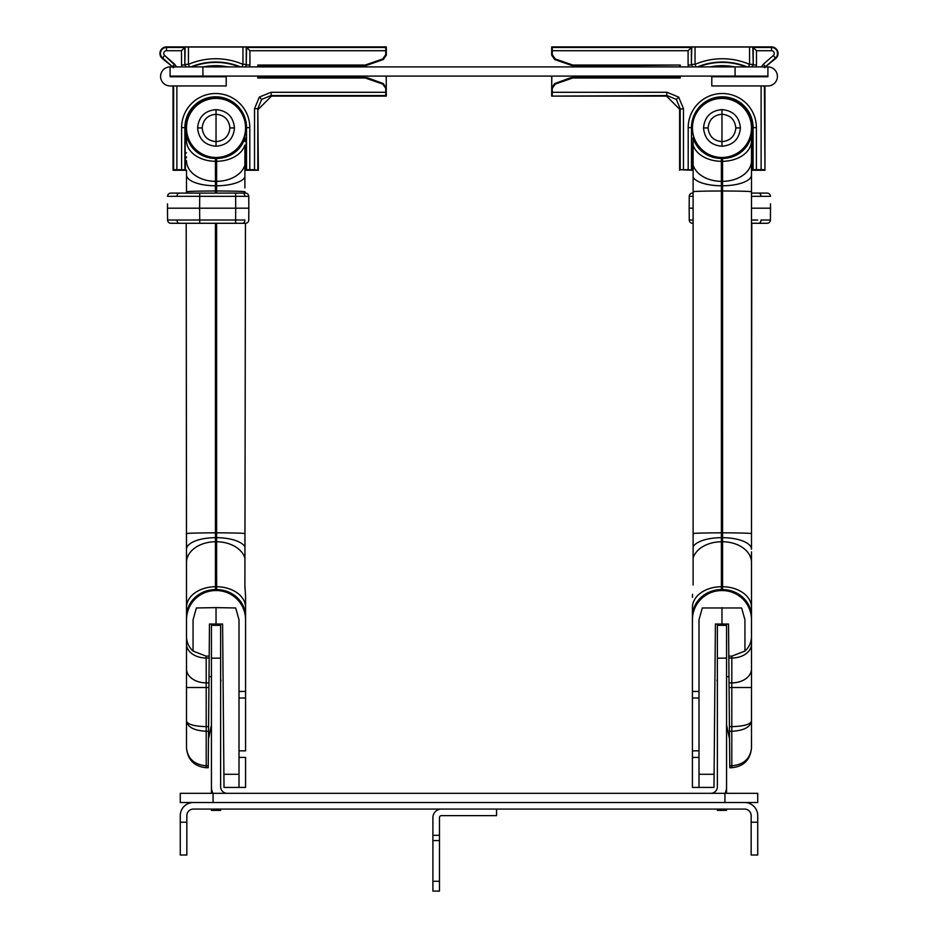 <?xml version="1.0" encoding="UTF-8"?>
<svg xmlns="http://www.w3.org/2000/svg" width="938" height="938" viewBox="0 0 938 938"><rect width="100%" height="100%" fill="white"/><g stroke="black" fill="none" stroke-linecap="round" stroke-linejoin="round"><path stroke-width="1.41" d="M193.392 802.518A13.12 13.12 0 0 0 180.272 815.638L180.272 822.204L186.838 822.204L186.838 815.638A6.566 6.566 0 0 1 193.392 809.072L744.608 809.072A6.566 6.566 0 0 1 751.162 815.638L751.162 822.204L757.728 822.204L757.728 815.638A13.12 13.12 0 0 0 744.608 802.518M757.728 822.204L757.728 855.01L751.162 855.01L751.162 822.204M186.838 822.204L186.838 855.01L180.272 855.01L180.272 822.204M757.728 802.518L724.922 802.518L724.922 793.325L757.728 793.325L757.728 802.518M213.078 802.518L180.272 802.518L180.272 793.325L213.078 793.325L213.078 802.518L724.922 802.518M213.078 793.325L724.922 793.325M220.629 809.072L220.629 810.385L211.437 810.385L211.437 809.072M211.437 793.325L211.437 786.759A15.747 15.747 0 0 0 212.867 793.325M211.437 658.148L211.437 625.341L220.629 625.341L220.629 658.148L211.437 658.148L211.437 786.759M220.629 658.148L220.629 786.759A6.566 6.566 0 0 0 227.195 793.325M726.563 658.148L717.371 658.148L717.371 625.341L726.563 625.341L726.563 793.325M717.371 809.072L717.371 810.385L726.563 810.385L726.563 809.072M717.371 658.148L717.371 786.759A6.566 6.566 0 0 1 710.805 793.325M725.133 793.325A15.747 15.747 0 0 0 726.563 786.759M496.565 809.072L496.565 815.638L441.435 815.638A1.97 1.97 0 0 0 439.476 817.608L439.476 835.324L432.91 835.324L432.91 817.608A8.536 8.536 0 0 1 441.435 809.072M432.91 840.565L439.476 840.565L439.476 891.1L432.91 891.1L432.91 835.324M439.476 840.565L439.476 835.324M439.476 881.263L432.91 881.263M767.905 76.095L735.087 76.095L735.087 66.915L767.905 66.915A9.521 9.521 0 0 1 777.414 76.424A9.521 9.521 0 0 1 767.905 85.944L711.79 85.944L711.79 76.752L767.905 76.752L767.905 66.915M202.913 76.095L170.095 76.095L170.095 66.915L202.913 66.915L202.913 76.095L735.087 76.095M202.913 66.915L735.087 66.915M170.095 76.095L170.095 76.752L226.21 76.752L226.21 85.944L170.095 85.944A9.521 9.521 0 0 1 160.586 76.424A9.521 9.521 0 0 1 170.095 66.915M261.655 99.416L270.941 95.57L385.776 95.57L385.741 92.287L270.941 92.287L259.334 97.095L261.655 99.416L257.809 108.691L258.36 170.27L244.888 170.27M162.18 58.402L164.689 55.53A2.732 2.732 0 0 1 166.495 50.722L181.515 50.722L185.161 47.076L184.786 64.933L184.786 47.439L166.495 47.439A6.015 6.015 0 0 0 162.532 57.992L172.475 66.668L162.18 58.402A6.566 6.566 0 0 1 166.495 46.9L386.315 46.9L386.315 55.225L385.741 54.65L382.727 58.965L365.245 65.027L365.82 65.601L383.302 59.54L386.315 55.225M312.166 66.915L312.166 65.543L340.658 65.543L334.116 66.915L340.388 65.601L365.82 65.601M258.36 66.915L258.36 65.601L312.166 65.601M340.388 76.095L340.388 77.408L258.36 77.408L258.36 76.095M245.568 128.26L245.568 127.615L245.568 128.26A29.195 29.195 0 0 1 216.619 157.467L215.447 157.467L215.447 191A29.195 0.809 -0 0 0 186.51 191.821L186.205 193.087L187.717 193.087L184.376 193.087L186.51 193.087L186.51 170.27L173.049 170.27L173.049 85.944M386.21 76.095L386.315 96.11L271.481 96.11L270.941 92.287M173.049 76.752L173.049 76.095M258.36 109.242L271.481 96.11M386.315 76.752L386.268 76.095M386.257 76.81L386.257 87.855L383.243 83.541L367.333 77.748L365.245 77.983L382.727 84.057L385.741 88.371L385.741 92.287M365.245 77.983L257.786 77.983L257.786 76.095M257.786 66.915L257.786 65.027L365.245 65.027M385.741 50.722L385.776 47.439L246.624 47.439L246.248 64.37L246.248 47.076L249.907 50.722L385.741 50.722L385.741 54.65M246.624 64.933L249.907 64.933L249.59 66.915M181.82 66.915L181.515 64.933L184.786 64.933M259.334 97.095L254.538 108.691L254.538 169.696L249.801 169.696L249.801 127.615A34.096 34.096 0 0 0 215.705 93.519A34.096 34.096 0 0 0 181.609 127.615L181.609 169.696L176.883 169.696L176.883 85.944M188.444 47.041L242.965 47.041L242.965 64.37A68.873 68.873 0 0 0 188.444 64.37L188.444 47.041L185.161 47.076M246.248 47.076L242.965 47.041M365.761 77.467L340.447 77.467L340.447 76.095M173.6 85.944L173.6 169.719L176.883 169.696M254.538 169.696L258.36 170.27M186.51 170.212L184.892 169.719L184.892 127.615A30.813 30.813 0 0 1 215.705 96.802A30.813 30.813 0 0 1 246.518 127.615L246.518 169.719L249.801 169.696M246.518 169.719L244.888 170.212M181.609 169.696L184.892 169.719M186.51 152.8A8.501 8.501 0 0 0 185.196 153.644L185.196 127.615A30.508 30.508 0 0 1 215.705 97.095A30.508 30.508 0 0 1 246.225 127.615L246.225 153.644A8.501 8.501 0 0 0 244.888 152.788M244.888 157.138A5.065 5.065 0 0 1 246.026 160.339L246.225 153.644M246.026 160.339L246.026 170.212M185.384 170.212L185.384 160.339A5.065 5.065 0 0 1 186.51 157.162M185.196 153.644L185.22 160.339A5.218 5.218 0 0 1 186.51 156.904M216.033 146.258C204.836 145.226 198.692 139.117 197.59 127.931C198.68 116.758 204.836 110.649 216.033 109.617C227.231 110.649 233.374 116.758 234.477 127.931C233.386 139.117 227.231 145.226 216.033 146.258L216.033 109.617M186.51 127.931A29.524 29.524 0 0 1 216.033 98.408A29.524 29.524 0 0 1 245.557 127.931A29.524 29.524 0 0 1 216.033 157.467A29.524 29.524 0 0 1 186.51 127.931M239.002 691.47L245.568 691.412L245.568 697.978L245.568 597.318L244.888 585.019L245.463 223.279L235.614 223.279L245.463 223.279A3.283 3.283 0 0 0 248.746 220.02L248.84 208.177L244.888 208.177M244.888 533.488A29.195 0.809 180 0 0 216.619 532.843L216.643 589.568L216.619 590.565L215.447 590.565A29.195 29.195 0 0 0 186.51 619.76L186.205 223.279L187.717 223.279L184.376 223.279L199.735 223.279L170.857 223.279A3.283 3.283 0 0 1 167.574 220.02L180.319 220.031M245.568 127.615A29.195 29.195 0 0 0 216.619 98.408L215.447 98.408A29.195 29.195 0 0 0 186.51 127.615L186.51 140.653A29.195 20.648 -0 0 0 215.447 161.301L216.619 161.301L216.619 193.087M215.447 223.279L215.447 590.565M244.888 538.482L244.888 540.276M244.888 545.295L244.888 546.76A29.195 11.549 180 0 0 216.631 537.673M244.959 141.615L244.759 137.792A29.195 26.979 180 0 1 216.643 158.463L216.619 161.301A29.195 20.648 180 0 0 244.888 145.062L244.888 165.111L244.888 145.062M244.888 187.952L244.888 165.111A29.195 20.648 180 0 1 216.619 181.351L216.033 181.362L216.033 157.467M244.888 175.781L244.888 177.294A29.195 10.799 180 0 1 216.643 185.783M186.51 637.125L186.51 619.76M186.51 552.81L186.51 623.067M186.51 748.043C187.752 758.76 194.318 764.681 206.196 765.807L208.236 765.807L208.213 767.73L206.196 767.73C194.318 766.487 187.752 759.921 186.51 748.043L186.51 636.41A19.686 19.686 0 0 0 193.064 651.078L206.02 656.096L209.197 656.119L209.467 624.028L216.033 624.028L216.033 607.625L196.382 607.965L193.064 619.76L193.064 651.078M239.002 750.81L245.568 750.869L245.568 697.978L239.002 698.036M239.002 757.376L245.568 757.435L245.568 787.416L224.018 787.416L222.599 624.028L216.033 624.028M186.205 223.279L186.51 549.222A29.195 11.549 180 0 1 215.435 537.673M215.447 157.467A29.195 29.195 0 0 1 186.51 128.26M244.888 179.791L244.888 184.176M242.285 208.177L248.84 208.177L248.746 196.335L167.574 196.335A3.283 3.283 0 0 1 170.857 193.087L245.463 193.087L244.888 191.645A29.195 0.809 180 0 0 216.619 191L215.447 191L215.447 193.087M244.689 137.769L243.974 137.757M216.619 157.467L216.643 158.463M244.888 585.019L244.959 587.305M245.017 588.302L245.146 589.932M245.463 594.176L245.568 597.318M208.576 726.633L208.916 687.507L206.196 687.507L206.196 726.633L208.576 726.633L208.541 731.265L206.196 731.265L206.196 767.73M208.236 765.807L208.541 731.265M209.197 656.119L209.174 658.042L206.196 658.019L206.196 682.876L208.963 682.876L209.174 658.042M208.963 682.876L208.916 687.507M186.51 607.367A29.195 20.648 -0 0 1 215.447 586.719L215.447 541.754A29.195 20.648 -0 0 0 186.51 562.401M186.51 533.663A29.195 0.809 -0 0 1 215.447 532.843L216.033 223.279M216.033 193.087L215.447 181.351A29.195 20.648 -0 0 1 186.51 160.715M245.568 607.425L245.568 607.367A29.195 20.648 180 0 0 216.619 586.719L216.033 590.565M216.619 223.279L216.619 541.754A29.195 20.648 180 0 1 244.888 558.004M223.912 774.296L239.002 774.296L239.002 619.76L235.684 607.965L216.033 607.625M216.643 589.568A29.195 26.979 180 0 1 245.568 616.547L245.568 619.76A29.195 29.195 0 0 0 216.619 590.565M206.032 656.108L206.196 658.019A19.686 13.918 -0 0 1 186.51 644.101M193.134 725.262L194.154 725.496M186.51 721.193C187.752 727.267 194.318 730.632 206.196 731.265L206.196 726.633C194.318 726.282 187.752 724.476 186.51 721.193M239.002 774.296L239.002 787.416M208.471 738.98L211.437 725.027L208.471 738.98M220.864 680.777L220.629 681.903L220.864 680.777A1.97 1.97 0 0 0 220.629 679.358M211.437 676.908L209.01 676.439M552.259 50.722L552.224 47.439L691.376 47.439L691.376 64.933L691.752 47.076L688.093 50.722L552.259 50.722L552.259 54.65L555.273 58.965L572.755 65.027L572.18 65.601L597.612 65.601L603.884 66.915L597.342 65.543L625.834 65.543L625.834 66.915M691.752 47.076L695.035 47.041L695.035 64.37A68.873 68.873 0 0 1 749.556 64.37L749.556 47.041L752.839 47.076L753.214 64.933L753.214 47.439L771.505 47.439A6.015 6.015 0 0 1 775.468 57.992L765.525 66.668L775.82 58.402A6.566 6.566 0 0 0 771.505 46.9L551.685 46.9L551.685 55.225L552.259 54.65M683.462 169.696L680.191 169.719L680.191 108.691L676.345 99.416L667.059 95.57L551.685 96.11L666.519 96.11L667.059 92.287L678.666 97.095L683.462 108.691L683.462 169.696L688.199 169.696L688.199 127.615A34.096 34.096 0 0 1 722.295 93.519A34.096 34.096 0 0 1 756.391 127.615L756.391 169.696L761.117 169.696L761.117 85.944M551.79 76.095L551.743 87.855L554.757 83.541L570.667 77.748L572.755 77.983L555.273 84.057L552.259 88.371L552.259 92.287L667.059 92.287M756.18 66.915L756.485 64.933L753.214 64.933M691.376 64.933L688.093 64.933L688.41 66.915M680.214 66.915L680.214 65.027L572.755 65.027M572.755 77.983L680.214 77.983L680.214 76.095M749.556 47.041L695.035 47.041M762.782 66.915L761.515 66.915L763.368 64.194L773.311 55.53A2.732 2.732 0 0 0 771.505 50.722L756.485 50.722L752.839 47.076M680.214 65.027L625.834 65.601M572.239 77.467L597.553 77.467L597.553 76.095M680.214 77.983L679.64 76.095M597.553 77.467L679.64 77.408M756.391 169.696L753.108 169.719L753.108 127.615A30.813 30.813 0 0 0 722.295 96.802A30.813 30.813 0 0 0 691.482 127.615L691.775 153.644A8.501 8.501 0 0 1 693.112 152.788M751.49 170.212L753.108 169.719M693.112 170.212L688.199 169.696M680.191 169.719L693.112 170.27M698.998 691.47L692.432 691.412L692.432 697.978L692.432 616.547A29.195 26.979 0 0 1 721.357 589.568L721.381 590.565L722.553 590.565L722.565 589.568L722.553 157.467A29.195 29.195 0 0 0 751.49 128.26L751.49 174.984L751.49 170.27L764.951 170.27L764.951 85.944M764.4 85.944L764.951 170.27M764.4 169.719L761.117 169.696M551.743 76.81L551.685 96.11M552.224 95.57L552.259 92.287M764.951 76.752L764.951 76.095M683.462 108.691L679.64 109.242L679.64 170.27M679.64 66.915L679.64 65.601M751.49 152.8A8.501 8.501 0 0 1 752.804 153.644L752.804 127.615A30.508 30.508 0 0 0 722.295 97.095A30.508 30.508 0 0 0 691.775 127.615M693.112 157.138A5.065 5.065 0 0 0 691.974 160.339L691.974 170.212M691.974 160.339L691.775 153.644M752.804 153.644L752.78 160.339A5.218 5.218 0 0 0 751.49 156.904M752.616 170.212L752.616 160.339A5.065 5.065 0 0 0 751.49 157.162M597.612 77.408L597.612 76.095M679.64 109.242L666.519 96.11M551.685 76.752L551.732 76.095M572.18 65.601L554.698 59.54L551.685 55.225M186.51 170.27L186.51 174.984L186.51 170.27M717.371 679.358A1.97 1.97 0 0 0 717.136 680.777L717.371 681.903L717.136 680.777M721.967 109.617C733.164 110.649 739.308 116.758 740.41 127.931C739.32 139.117 733.164 145.226 721.967 146.258C710.77 145.226 704.626 139.117 703.523 127.931C704.614 116.758 710.77 110.649 721.967 109.617L721.967 146.258M751.49 127.931A29.524 29.524 0 0 0 721.967 98.408A29.524 29.524 0 0 0 692.443 127.931A29.524 29.524 0 0 0 721.967 157.467A29.524 29.524 0 0 0 751.49 127.931M692.432 597.318L692.537 594.293M721.357 589.568L721.381 586.719A29.195 20.648 180 0 0 692.432 607.367L692.432 619.76L692.432 607.367M751.49 551.849L751.49 562.401A29.195 20.648 0 0 0 722.553 541.754L721.381 586.719L721.381 181.351A29.195 20.648 180 0 1 693.112 165.111L693.112 585.019M693.112 191.645A29.195 0.809 180 0 1 721.381 191L722.553 181.351A29.195 20.648 -0 0 0 751.49 160.715L751.49 533.663L751.49 223.279L753.624 223.279M751.49 562.401L751.49 748.043C750.248 758.76 743.682 764.681 731.804 765.807L731.804 731.265L729.459 731.265L729.764 765.807L731.804 765.807L731.804 767.73L729.787 767.73L729.764 765.807M751.49 131.484L751.49 140.653L751.49 131.484A29.195 26.979 0 0 1 722.565 158.463M751.49 140.653A29.195 20.648 0 0 1 722.553 161.301L721.381 181.351L721.357 158.463A29.195 26.979 0 0 1 693.241 137.792L693.112 145.062L693.241 137.792L694.026 137.757M721.357 158.463L721.381 157.467A29.195 29.195 0 0 1 692.432 128.26L692.432 127.615L692.432 128.26M693.112 554.159L693.112 552.728M693.112 548.073L693.112 546.76A29.195 11.549 0 0 1 721.369 537.673M693.018 138.906L693.217 137.827M693.112 178.361L693.112 177.294A29.195 10.799 0 0 0 721.357 185.783M751.49 193.087L751.49 191.821L751.49 193.087L751.49 191.821L751.49 193.087L751.49 191.821L751.49 193.087L751.49 191.821L751.49 193.087L767.143 193.087L751.49 193.087L753.624 193.087L751.49 193.087L751.49 191.821L751.49 533.652L751.795 223.279M751.49 644.101A19.686 13.918 180 0 1 731.804 658.019L728.826 658.042L728.803 656.119L731.98 656.096L731.804 658.019L731.98 656.096L744.936 651.078L744.936 619.76L741.618 607.965L702.316 607.965L698.998 619.76L698.998 787.416L713.982 787.416L715.401 624.028L721.967 624.028L721.967 607.625M728.803 656.119L728.533 624.028L721.967 624.028M698.998 757.376L692.432 757.435L692.432 787.416L698.998 787.416M744.936 651.078A19.686 19.686 0 0 0 751.49 636.41M751.49 664.808L751.49 687.542M751.49 623.067L751.49 552.81M751.49 634.803L751.49 637.125M692.432 757.435L692.432 750.869L692.432 757.435M698.998 698.036L692.432 697.978L692.432 750.869L698.998 750.81M692.432 127.615A29.195 29.195 0 0 1 721.381 98.408L721.381 98.408M751.49 127.615A29.195 29.195 0 0 0 722.553 98.408L721.967 98.408M721.381 157.467L722.553 157.467M693.112 175.148L693.112 170.904M693.112 168.207L693.112 145.062A29.195 20.648 180 0 0 721.381 161.301L721.967 157.467M693.112 543.7L693.112 541.66M693.112 536.935L693.112 533.488A29.195 0.809 180 0 1 721.381 532.843L722.553 532.843A29.195 0.809 0 0 1 751.49 533.663L751.49 223.279L751.49 533.663L751.49 223.279L751.49 533.663L751.49 223.279L751.49 533.663L751.49 223.279L767.143 223.279A3.283 3.283 0 0 0 770.426 220.02L770.52 208.177L751.49 208.177M729.459 731.265L729.424 726.633L731.804 726.633L731.804 687.507L729.084 687.507L729.424 726.633M729.084 687.507L729.037 682.876L731.804 682.876L731.839 657.456M728.826 658.042L729.037 682.876M751.49 191.821A29.195 0.809 -0 0 0 722.553 191L721.381 541.754A29.195 20.648 180 0 0 693.112 558.004M721.967 590.565L722.553 586.719A29.195 20.648 0 0 1 751.49 607.367M751.49 619.76A29.195 29.195 0 0 0 722.553 590.565M721.381 590.565A29.195 29.195 0 0 0 692.432 619.76L692.432 630.383M751.49 721.193C750.248 724.476 743.682 726.282 731.804 726.633L731.804 731.265C743.682 730.632 750.248 727.267 751.49 721.193M751.49 748.043C750.248 759.921 743.682 766.487 731.804 767.73C743.682 766.487 750.248 759.921 751.49 748.043L751.49 742.146M744.866 725.262L743.846 725.496M729.53 738.98L726.563 725.027L729.53 738.98M726.563 676.908L728.99 676.439M751.49 170.27L751.49 174.984A29.195 10.799 0 0 1 722.577 185.783M722.565 537.673A29.195 11.549 0 0 1 751.49 549.222L751.49 533.663M731.98 656.096L731.804 658.019M167.515 212.48L167.574 220.02A3.283 3.283 0 0 0 170.857 223.279L179.31 223.279A3.283 2.322 -90 0 1 177.001 220.031L199.735 220.02L199.735 223.279L235.614 223.279L235.614 220.02L244.888 220.02A3.283 2.322 -90 0 1 242.579 223.279M248.746 196.335A3.283 3.283 0 0 0 245.463 193.087A3.283 3.283 0 0 1 248.746 196.335A3.283 3.283 0 0 0 245.463 193.087L245.463 193.087A3.283 3.283 0 0 1 248.746 196.335A3.283 3.283 0 0 0 245.463 193.087L245.463 193.087A3.283 3.283 0 0 1 248.746 196.335A3.283 3.283 0 0 0 245.463 193.087L235.614 193.087L235.719 208.177L199.63 208.177L199.735 220.02L235.614 220.02L235.719 208.177L248.84 208.177M183.121 223.279L170.857 223.279A3.283 3.283 0 0 1 167.574 220.02A3.283 3.283 0 0 0 170.857 223.279A3.283 3.283 0 0 1 167.574 220.02L167.48 208.177L199.63 208.177L199.735 193.087L170.857 193.087M180.401 220.031L185.384 220.031M191.094 208.177L188.069 208.177M167.48 208.177L167.515 203.886M184.024 193.087L179.31 193.087A3.283 2.322 90 0 0 177.001 196.323L176.93 196.323M185.384 196.335L180.401 196.335M244.888 223.279L245.463 223.279A3.283 3.283 0 0 0 248.746 220.02M753.753 193.087L767.143 193.087A3.283 3.283 0 0 1 770.426 196.335L751.49 196.335M693.112 196.136A3.283 2.322 90 0 0 693.1 196.323L689.254 196.335L689.16 208.177L693.112 208.177L689.16 208.177L689.254 220.02L693.112 220.031A3.283 2.322 -90 0 0 693.112 220.219M751.49 220.031L757.681 220.031M693.112 223.279L692.537 223.279A3.283 3.283 0 0 1 689.254 220.02A3.283 3.283 0 0 0 692.537 223.279A3.283 3.283 0 0 1 689.254 220.02A3.283 3.283 0 0 0 692.537 223.279L693.112 223.279M770.485 203.886L770.426 220.02L761.07 220.031M693.112 193.087L692.537 193.087A3.283 3.283 0 0 0 689.254 196.335A3.283 3.283 0 0 1 692.537 193.087L693.112 193.087M693.112 208.177L689.16 208.177M752.616 196.335L757.599 196.335L752.616 196.335M753.976 223.279L752.159 223.279M757.599 220.031L752.616 220.031M754.879 193.087L767.143 193.087A3.283 3.283 0 0 1 770.426 196.335A3.283 3.283 0 0 0 767.143 193.087L758.69 193.087A3.283 2.322 90 0 1 760.999 196.323M754.879 223.279L767.143 223.279M173.307 67.782L172.475 66.668L174.632 64.194L176.485 66.915L175.218 66.915M249.907 64.933L249.907 50.722M203.382 66.915A61.943 61.943 0 0 1 228.04 66.915M181.515 50.722L181.515 64.933M174.632 64.194L164.689 55.53L176.285 66.422M176.883 76.752L176.883 76.095M166.495 50.722L166.495 46.9M173.6 76.095L173.6 76.752M257.809 169.719L257.809 108.691L254.538 108.691M249.801 127.615L246.225 127.615M181.609 127.615L185.196 127.615M239.565 66.915A65.214 65.214 0 0 0 191.844 66.915M190.848 66.915A65.59 65.59 0 0 1 240.562 66.915M244.888 156.892A5.218 5.218 0 0 1 246.19 160.339M241.863 66.915L242.965 64.37L246.248 64.37A3.283 3.283 146.7 0 1 245.029 66.915M186.381 66.915A3.283 3.283 -146.7 0 1 185.161 64.37L188.444 64.37L189.546 66.915M197.59 127.931L202.174 127.931C203.077 136.268 207.697 140.829 216.033 141.615C224.381 140.829 229.001 136.268 229.892 127.931C229.001 119.607 224.381 115.046 216.033 114.26C207.697 115.046 203.077 119.607 202.174 127.931M234.477 127.931L229.892 127.931M215.435 158.463A29.195 26.979 180 0 1 186.51 131.484M215.423 185.783A29.195 10.799 180 0 1 186.51 174.984M215.435 589.568A29.195 26.979 180 0 0 186.51 616.547M186.51 668.958A19.686 13.918 -0 0 0 206.196 682.876L206.196 687.507L186.51 687.507M676.345 99.416L678.666 97.095M771.505 46.9L771.505 50.722M761.117 76.752L761.117 76.095M761.715 66.422L763.368 64.194L765.525 66.668L764.693 67.782M756.485 50.722L756.485 64.933M734.618 66.915A61.943 61.943 0 0 0 709.96 66.915M688.093 64.933L688.093 50.722M764.4 76.095L764.4 76.752M773.311 55.53L775.82 58.402M756.391 127.615L752.804 127.615M688.199 127.615L691.482 127.615L691.482 169.719M747.152 66.915A65.59 65.59 0 0 0 697.438 66.915M698.435 66.915A65.214 65.214 0 0 1 746.156 66.915M693.112 156.892A5.218 5.218 0 0 0 691.81 160.339M696.137 66.915L695.035 64.37L691.752 64.37A3.283 3.283 33.3 0 0 692.971 66.915M751.619 66.915A3.283 3.283 -33.3 0 0 752.839 64.37L749.556 64.37L748.454 66.915M740.41 127.931L735.826 127.931C734.923 119.607 730.303 115.046 721.967 114.26C713.619 115.046 708.999 119.607 708.108 127.931C708.999 136.268 713.619 140.829 721.967 141.615C730.303 140.829 734.923 136.268 735.826 127.931M703.523 127.931L708.108 127.931M722.565 589.568A29.195 26.979 0 0 1 751.49 616.547M698.998 774.296L714.088 774.296M751.49 687.507L731.804 687.507L731.804 682.876A19.686 13.918 180 0 0 751.49 668.958M242.579 193.087A3.283 2.322 90 0 1 244.9 196.323M758.69 223.279A3.283 2.322 -90 0 0 760.999 220.031M689.254 220.02A3.283 3.283 0 0 0 692.537 223.279A3.283 3.283 0 0 1 689.254 220.02M770.426 196.335A3.283 3.283 0 0 0 767.143 193.087A3.283 3.283 0 0 1 770.426 196.335"/></g></svg>
